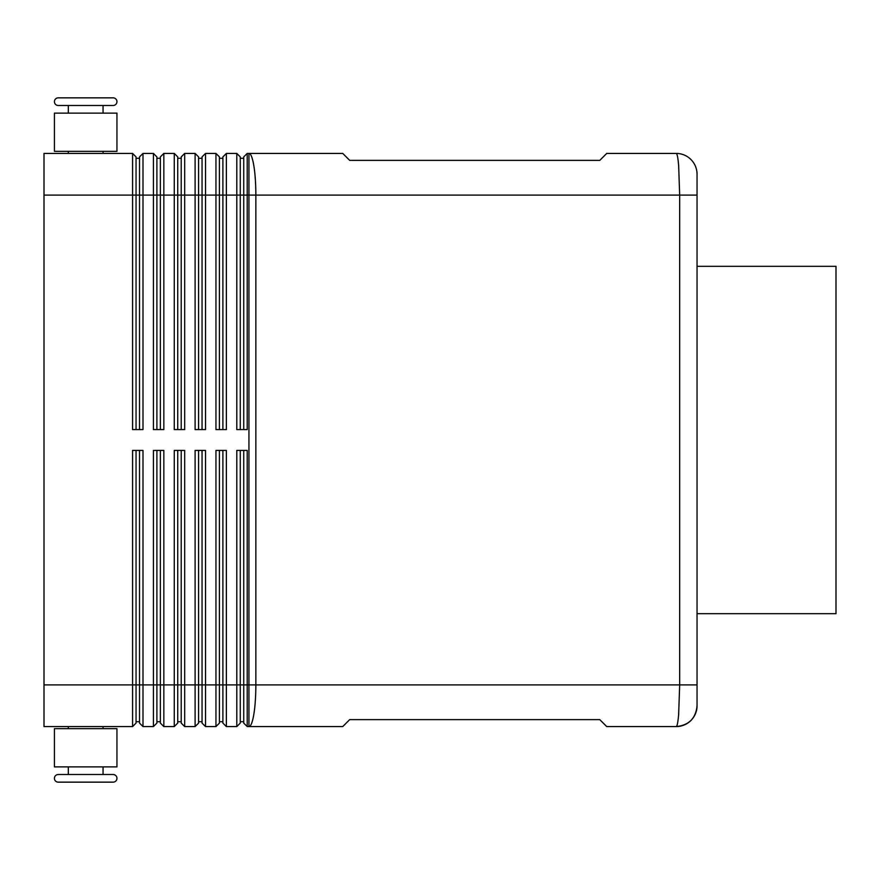<?xml version="1.0" encoding="UTF-8"?>
<svg xmlns="http://www.w3.org/2000/svg" width="880" height="880" viewBox="0 0 880 880"><rect width="100%" height="100%" fill="white"/><g stroke="black" fill="none" stroke-linecap="round" stroke-linejoin="round"><path stroke-width="1.32" d="M68.321 113.124L68.321 105.479L58.245 105.479L113.124 105.479A3.817 3.817 0 0 0 116.952 101.662A3.817 3.817 0 0 0 113.124 97.845L58.245 97.845L113.124 97.845A3.817 3.817 0 0 1 116.952 101.662A3.817 3.817 0 0 1 113.124 105.479L103.048 105.479L103.048 113.124M58.245 105.479A3.817 3.817 0 0 1 54.417 101.662A3.817 3.817 0 0 1 58.245 97.845M68.321 766.876L68.321 774.521L58.245 774.521A3.817 3.817 0 0 0 54.417 778.338A3.817 3.817 0 0 0 58.245 782.155L113.124 782.155A3.817 3.817 0 0 0 116.952 778.338A3.817 3.817 0 0 0 113.124 774.521L103.048 774.521L103.048 766.876M697.048 705.738C695.827 718.355 688.875 725.307 676.225 726.572C688.875 725.307 695.827 718.355 697.048 705.738A20.845 20.845 0 0 1 690.943 720.478A20.845 20.845 0 0 0 697.048 705.738L697.048 174.262A20.845 20.845 0 0 0 676.214 153.417C677.16 153.604 677.974 157.674 678.656 165.627L679.668 195.107L697.048 195.107L697.048 174.262A20.845 20.845 0 0 0 676.214 153.417L606.738 153.417L599.786 160.369L349.679 160.369L342.738 153.417L247.214 153.417L247.214 195.107L679.668 195.107L679.668 684.893L678.656 714.373C677.974 722.282 677.171 726.352 676.225 726.583A20.845 20.845 0 0 0 690.943 720.478A20.845 20.845 0 0 1 676.214 726.583L606.738 726.583L599.786 719.631L349.679 719.631L342.738 726.583L248.941 726.583A41.679 6.908 -90 0 0 253.825 714.373A41.679 6.908 -90 0 0 255.849 684.893L255.849 195.107A41.679 6.908 -90 0 0 253.825 165.627A41.679 6.908 -90 0 0 248.941 153.417L248.941 726.583L247.214 726.583L247.214 450.417L236.786 450.417L236.786 726.583L226.369 726.583L226.369 450.417L215.952 450.417L215.952 726.583L205.524 726.583L205.524 450.417L195.107 450.417L195.107 726.583L184.679 726.583L184.679 450.417L174.262 450.417L174.262 726.583L163.845 726.583L163.845 450.417L153.417 450.417L153.417 726.583L143 726.583L143 450.417L132.583 450.417L132.583 726.583L136.048 723.107L136.048 450.417M139.524 450.417L139.524 684.893L44 684.893L44 153.417L132.583 153.417L132.583 429.583L143 429.583L143 195.107L153.417 195.107L153.417 153.417L143 153.417L139.524 156.893L139.524 429.583M136.048 429.583L136.048 195.107L143 195.107L143 153.417M44 195.107L136.048 195.107L136.048 156.893L132.583 153.417M156.893 429.583L156.893 195.107L153.417 195.107L153.417 429.583L163.845 429.583L163.845 195.107L174.262 195.107L174.262 153.417L163.845 153.417L160.369 156.893L160.369 429.583M153.417 153.417L156.893 156.893L156.893 195.107L163.845 195.107L163.845 153.417M177.738 429.583L177.738 195.107L174.262 195.107L174.262 429.583L184.679 429.583L184.679 195.107L195.107 195.107L195.107 153.417L184.679 153.417L181.214 156.893L181.214 429.583M174.262 153.417L177.738 156.893L177.738 195.107L184.679 195.107L184.679 153.417M198.583 429.583L198.583 195.107L195.107 195.107L195.107 429.583L205.524 429.583L205.524 195.107L215.952 195.107L215.952 153.417L205.524 153.417L202.048 156.893L202.048 429.583M195.107 153.417L198.583 156.893L198.583 195.107L205.524 195.107L205.524 153.417M219.417 429.583L219.417 195.107L215.952 195.107L215.952 429.583L226.369 429.583L226.369 195.107L236.786 195.107L236.786 153.417L226.369 153.417L222.893 156.893L222.893 429.583M215.952 153.417L219.417 156.893L219.417 195.107L226.369 195.107L226.369 153.417M247.214 153.417L243.738 156.893L243.738 429.583M240.262 429.583L240.262 156.893L236.786 153.417M156.893 723.107L153.417 726.583L156.893 723.107L156.893 684.893L139.524 684.893L139.524 723.107L143 726.583L139.524 723.107M44 684.893L44 726.583L132.583 726.583M160.369 450.417L160.369 723.107L163.845 726.583L160.369 723.107M181.214 450.417L181.214 723.107L184.679 726.583L181.214 723.107M177.738 723.107L174.262 726.583L177.738 723.107L177.738 450.417M202.048 450.417L202.048 723.107L205.524 726.583L202.048 723.107M198.583 723.107L195.107 726.583L198.583 723.107L198.583 450.417M222.893 450.417L222.893 723.107L226.369 726.583L222.893 723.107M219.417 723.107L215.952 726.583L219.417 723.107L219.417 450.417M243.738 450.417L243.738 723.107L247.214 726.583L243.738 723.107M240.262 723.107L236.786 726.583L240.262 723.107L240.262 450.417M103.048 153.417L103.048 151.338M68.321 151.338L68.321 153.417M85.679 113.124L54.417 113.124L54.417 151.338L116.952 151.338L116.952 113.124L85.679 113.124M58.245 782.155L113.124 782.155A3.817 3.817 0 0 0 116.952 778.338A3.817 3.817 0 0 0 113.124 774.521L58.245 774.521M103.048 726.583L103.048 728.662M68.321 728.662L68.321 726.583M116.952 766.876L54.417 766.876L54.417 728.662L116.952 728.662L116.952 766.876M697.048 266.321L836 266.321L836 613.679L697.048 613.679M697.048 684.893L156.893 684.893L156.893 450.417M240.262 721.721L243.738 721.721M219.417 721.721L222.893 721.721M198.583 721.721L202.048 721.721M177.738 721.721L181.214 721.721M156.893 721.721L160.369 721.721M247.214 429.583L247.214 195.107L236.786 195.107L236.786 429.583L247.214 429.583M136.048 721.721L139.524 721.721M240.262 158.279L243.738 158.279M219.417 158.279L222.893 158.279M198.583 158.279L202.048 158.279M177.738 158.279L181.214 158.279M156.893 158.279L160.369 158.279M136.048 158.279L139.524 158.279"/></g></svg>
